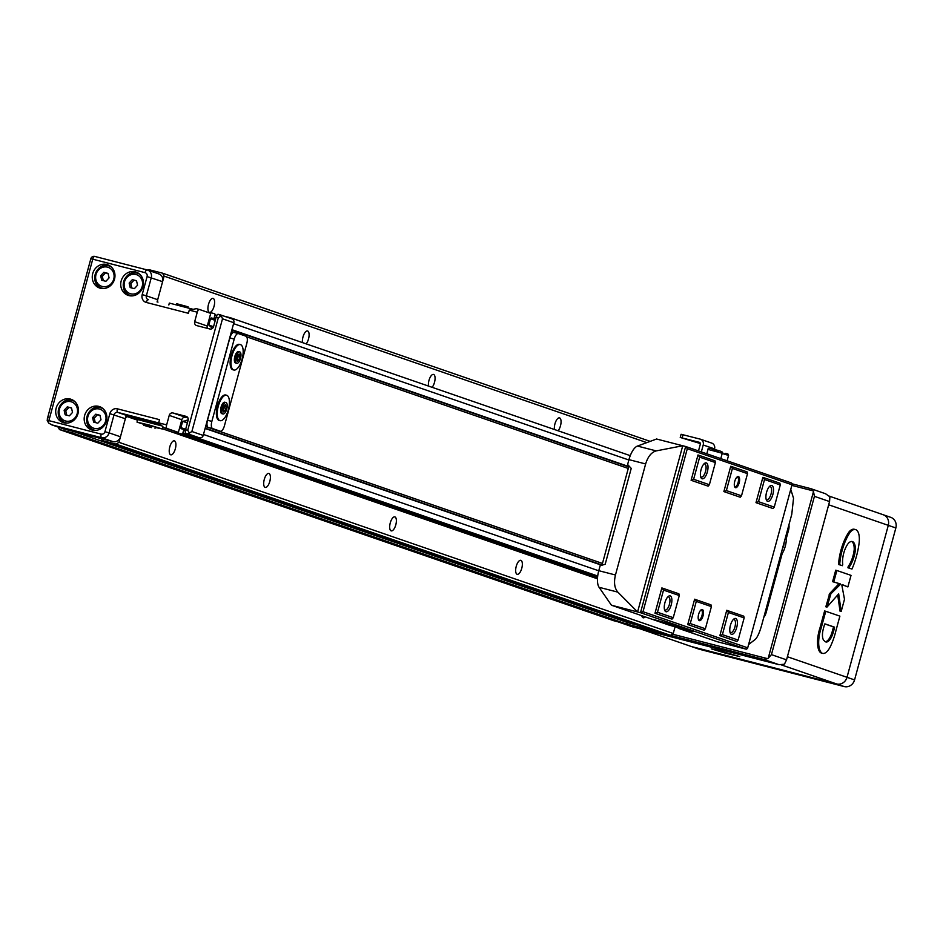 <?xml version="1.0" encoding="UTF-8"?>
<svg xmlns="http://www.w3.org/2000/svg" width="943" height="943" viewBox="0 0 943 943"><rect width="100%" height="100%" fill="white"/><g stroke="black" fill="none" stroke-linecap="round" stroke-linejoin="round"><path stroke-width="1.41" d="M149.748 426.814L145.965 425.953L149.748 426.814M151.587 427.603L143.619 425.269L151.587 427.603M157.08 301.949L164.106 276.122L162.561 273.187L148.758 269.639L147.933 270.169M162.561 273.187L650.187 441.371M58.16 427.061L59.456 429.536L613.763 620.73L626.117 623.912L627.991 622.698L637.22 625.079L627.991 622.698L73.695 431.517L101.29 438.625L102.316 440.581L656.623 631.775L670.426 635.323L673.255 633.507L675.105 626.682M59.456 429.536L71.809 432.719L626.117 623.912M71.809 432.719L73.695 431.517M102.316 440.581L116.119 444.141L670.426 635.323M116.119 444.141L118.948 442.326L673.255 633.507M645.189 616.863A7.226 2.923 -75.6 0 1 643.185 617.771A7.226 2.923 -75.6 0 1 643.091 617.748A7.226 2.923 -75.6 0 1 641.782 615.685M517.106 574.287A7.226 2.923 -75.6 0 1 516.198 566.484A7.226 2.923 -75.6 0 1 520.807 560.331A7.226 2.923 -75.6 0 1 521.833 568.051A7.226 2.923 -75.6 0 1 517.2 574.322A7.226 2.923 -75.6 0 1 517.106 574.287M391.133 530.838A7.226 2.923 -75.6 0 1 390.225 523.035A7.226 2.923 -75.6 0 1 394.822 516.882A7.226 2.923 -75.6 0 1 395.86 524.603A7.226 2.923 -75.6 0 1 391.227 530.862A7.226 2.923 -75.6 0 1 391.133 530.838M170.671 454.797A7.226 2.923 -75.6 0 1 169.764 446.994A7.226 2.923 -75.6 0 1 174.361 440.841A7.226 2.923 -75.6 0 1 175.398 448.562A7.226 2.923 -75.6 0 1 170.766 454.821A7.226 2.923 -75.6 0 1 170.671 454.797M265.16 487.39A7.226 2.923 -75.6 0 1 264.24 479.574A7.226 2.923 -75.6 0 1 268.849 473.433A7.226 2.923 -75.6 0 1 269.875 481.154A7.226 2.923 -75.6 0 1 265.242 487.413A7.226 2.923 -75.6 0 1 265.16 487.39M127.081 416.57L137.525 420.165M162.408 428.747L597.473 578.813M118.948 442.326L126.044 416.205M155.277 427.438L162.337 428.994L149.772 425.175L137.006 422.11L137.69 419.576L161.265 425.776M127.199 416.511L160.947 425.199M174.596 431.364A3.277 2.994 -71 0 0 176.223 432.519L181.704 433.933A0.99 0.896 -71 0 0 182.836 433.214L183.602 430.362A0.99 0.896 -71 0 0 182.989 429.183L181.539 428.817A0.99 0.896 -71 0 1 180.926 427.639L182.647 421.309L187.386 422.947M182.647 421.309L188.07 420.425M187.02 420.059L188.093 420.342M193.009 435.796L192.997 435.831A0.99 0.896 -71 0 0 193.61 437.01L197.83 438.094A4.927 4.503 -71 0 0 200.517 437.894M598.746 570.798L203.476 434.464L205.114 428.452L601.811 565.27M205.197 428.157L602.035 565.034M231.86 330.015L628.698 466.891M628.851 459.995L233.581 323.661L231.943 329.685L628.792 466.549M232.744 319.253A4.927 4.503 -71 0 0 230.516 317.791L226.296 316.707A0.99 0.896 -71 0 0 225.813 316.73M212.399 328.364L208.792 325.064L213.531 326.702M208.792 325.064L210.513 318.734L215.252 320.372M207.448 312.239A3.277 2.994 -71 0 1 208.91 312.227L214.379 313.642A0.99 0.896 -71 0 1 215.004 314.809L214.226 317.661A0.99 0.896 -71 0 1 213.094 318.392L211.645 318.015A0.99 0.896 -71 0 0 210.513 318.734M428.487 386.064A7.226 2.923 -75.6 0 1 429.749 378.19A7.226 2.923 -75.6 0 1 433.532 374.43A7.226 2.923 -75.6 0 1 434.994 379.77A7.226 2.923 -75.6 0 1 432.106 387.314M554.46 429.513A7.226 2.923 -75.6 0 1 555.722 421.651A7.226 2.923 -75.6 0 1 559.505 417.879A7.226 2.923 -75.6 0 1 560.979 423.23A7.226 2.923 -75.6 0 1 558.091 430.762M302.503 342.615A7.226 2.923 -75.6 0 1 303.764 334.741A7.226 2.923 -75.6 0 1 307.548 330.969A7.226 2.923 -75.6 0 1 309.021 336.321A7.226 2.923 -75.6 0 1 306.133 343.865M209.37 312.345A7.226 2.923 -75.6 0 1 208.462 304.53A7.226 2.923 -75.6 0 1 213.071 298.389A7.226 2.923 -75.6 0 1 214.096 306.11A7.226 2.923 -75.6 0 1 209.464 312.369A7.226 2.923 -75.6 0 1 209.37 312.345M164.106 276.122L646.815 442.621M763.818 617.241A6.566 2.664 104.4 0 0 766.152 612.561L782.195 553.517M786.344 538.276L788.525 530.261A6.566 2.664 104.4 0 0 788.902 524.909M784.152 542.39A5.906 2.393 -75.6 0 1 782.478 548.543M786.026 535.471A13.131 5.316 -75.6 0 1 780.545 555.651M771.091 590.471A13.131 5.316 -75.6 0 1 767.908 602.188M238.284 333.563L234.1 332.49A6.566 2.664 104.4 0 0 234.017 332.455A6.566 2.664 104.4 0 0 229.856 337.948L207.495 420.26A6.566 2.664 104.4 0 0 208.297 427.462L215.853 430.067A6.566 2.664 104.4 0 0 215.935 430.091A6.566 2.664 104.4 0 0 216.018 430.102M220.214 431.187A6.566 2.664 104.4 0 0 220.297 431.21A6.566 2.664 104.4 0 0 224.446 425.729L246.807 343.417A6.566 2.664 104.4 0 0 246.017 336.215L238.449 333.61A6.566 2.664 104.4 0 0 238.367 333.586A6.566 2.664 104.4 0 0 234.218 339.067L211.857 421.38A6.566 2.664 104.4 0 0 212.647 428.582L220.214 431.187L215.853 430.067M239.652 344.407A13.131 5.316 104.4 0 0 239.487 344.36A13.131 5.316 104.4 0 0 231.118 355.535A13.131 5.316 104.4 0 0 232.768 369.739A13.131 5.316 104.4 0 0 232.933 369.786A13.131 5.316 104.4 0 0 233.381 369.856M225.896 395.058A13.131 5.316 104.4 0 0 225.731 395.011A13.131 5.316 104.4 0 0 217.362 406.185A13.131 5.316 104.4 0 0 219.012 420.389A13.131 5.316 104.4 0 0 219.177 420.437A13.131 5.316 104.4 0 0 219.625 420.507M236.705 363.291A5.906 2.393 -75.6 0 1 235.95 356.902A5.906 2.393 -75.6 0 1 239.722 351.88A5.906 2.393 -75.6 0 1 240.559 358.187A5.906 2.393 -75.6 0 1 236.776 363.314A5.906 2.393 -75.6 0 1 236.705 363.291M239.239 353.943L240.005 356.206L239.015 359.861L237.259 361.252L236.493 358.988L237.483 355.334L239.239 353.943M236.776 363.314L235.609 363.02A5.906 2.393 -75.6 0 1 235.538 362.996A5.906 2.393 -75.6 0 1 234.795 356.607A5.906 2.393 -75.6 0 1 238.555 351.574L239.722 351.88M233.64 369.962A13.131 5.316 -75.6 0 1 231.99 355.759A13.131 5.316 -75.6 0 1 240.359 344.584A13.131 5.316 -75.6 0 1 242.233 358.623A13.131 5.316 -75.6 0 1 233.805 370.01A13.131 5.316 -75.6 0 1 233.64 369.962M222.937 413.942A5.906 2.393 -75.6 0 1 222.194 407.553A5.906 2.393 -75.6 0 1 225.955 402.531A5.906 2.393 -75.6 0 1 226.803 408.838A5.906 2.393 -75.6 0 1 223.008 413.965A5.906 2.393 -75.6 0 1 222.937 413.942M225.483 404.594L226.237 406.857L225.247 410.511L223.491 411.902L222.725 409.639L223.727 405.985L225.483 404.594M223.008 413.965L221.853 413.671A5.906 2.393 -75.6 0 1 221.77 413.647A5.906 2.393 -75.6 0 1 221.027 407.258A5.906 2.393 -75.6 0 1 224.799 402.225L225.955 402.531M219.884 420.613A13.131 5.316 -75.6 0 1 218.234 406.409A13.131 5.316 -75.6 0 1 226.603 395.235A13.131 5.316 -75.6 0 1 228.477 409.274A13.131 5.316 -75.6 0 1 220.049 420.661A13.131 5.316 -75.6 0 1 219.884 420.613M223.09 410.7L224.788 406.48L226.237 406.857M223.797 410.134L225.247 410.511M224.788 406.48L224.434 405.419M236.846 360.049L238.555 355.829L240.005 356.206M237.553 359.483L239.015 359.861M238.555 355.829L238.19 354.768M187.798 307.736L188.058 306.805L176.647 303.705L176.4 304.636M192.537 309.151L169.339 303.08L168.832 304.978M137.006 422.11L143.878 424.338M155.029 428.37L155.371 427.108L143.973 424.008L143.619 425.269M205.633 426.554L231.436 331.582M231.577 331.618L238.367 333.586M246.748 336.851L628.274 468.447M205.621 426.578L602.459 563.442L205.774 426.59M825.467 493.731L829.51 496.513A6.566 6 -71 0 1 829.864 497.209L829.557 501.558L786.545 659.841L784.588 663.872A6.566 6 -71 0 1 783.916 664.296L779.012 664.674L632.918 626.965M617.877 621.791L763.901 659.463L767.543 658.65A6.566 6 -71 0 0 768.215 658.226L771.433 654.631L814.434 496.336L813.491 491.562A6.566 6 -71 0 0 813.125 490.867L810.756 488.639L792.214 483.842M672.312 634.12L767.543 658.65M813.491 491.562L768.215 658.226M813.125 490.867L791.837 485.386M640.733 629.052L699.058 649.173L844.209 686.563L836.653 683.958L691.502 646.556L836.653 683.958A9.029 8.251 -71 0 0 847.003 677.31L888.294 525.357A9.029 8.251 -71 0 0 883.237 514.76A9.029 8.251 -71 0 0 882.66 514.595M844.209 686.563A9.029 8.251 -71 0 0 854.57 679.915L895.85 527.962A9.029 8.251 -71 0 0 890.805 517.365L829.145 496.101M895.85 527.962L888.294 525.357L847.003 677.31L787.393 656.741M828.673 504.788L888.294 525.357A9.029 8.251 -71 0 0 883.237 514.76M781.275 664.862L836.653 683.958A9.029 8.251 -71 0 0 847.003 677.31L854.57 679.915M821.318 652.58A16.184 6.554 104.4 0 0 822.673 653.381A16.184 6.554 104.4 0 0 830.123 647.087A34.856 14.121 104.4 0 0 835.993 630.443L839.883 616.133L825.773 611.276L821.129 628.191A20.829 8.44 104.4 0 0 821.318 652.58L820.162 652.285A16.184 6.554 104.4 0 0 821.518 653.086A16.184 6.554 104.4 0 0 822.107 653.169M832.834 633.743A34.926 14.145 104.4 0 0 834.461 627.944L834.52 627.142L824.889 623.853L824.488 624.667A58.855 23.834 104.4 0 0 823.156 629.547A11.068 4.479 104.4 0 0 823.993 640.556L825.019 641.476A11.681 4.727 104.4 0 0 825.903 641.959A11.681 4.727 104.4 0 0 832.834 633.743L831.667 633.437A34.926 14.145 104.4 0 0 833.294 627.649L833.353 626.847L824.783 623.912M847.993 567.769L851.977 569.042A40.16 16.267 104.4 0 0 859.156 542.661A17.941 7.261 104.4 0 0 855.478 529.565A17.941 7.261 104.4 0 0 850.468 531.852A30.777 12.459 104.4 0 0 839.706 564.774L842.358 565.694L842.736 564.433A14.899 6.035 104.4 0 1 848.606 543.038A14.345 5.811 104.4 0 1 852.295 541.541A14.345 5.811 104.4 0 1 855.372 549.922L854.205 549.628A14.345 5.811 104.4 0 0 851.694 541.471M847.922 567.757L849.077 568.051L849.384 566.767L848.217 566.46L847.922 567.757L851.977 569.042M848.217 566.46A17.174 6.955 104.4 0 0 854.205 549.628M854.888 529.483A17.941 7.261 104.4 0 0 854.323 529.271A17.941 7.261 104.4 0 0 849.301 531.546A30.777 12.459 104.4 0 0 838.551 564.48L842.358 565.694M841.981 584.648L847.887 586.923L851.022 575.371L836.877 570.503L833.765 581.984L840.272 583.882L839.117 583.576L829.722 593.512L825.832 606.785L826.999 607.08L838.681 593.854L841.191 611.453L844.162 600.502A1.756 0.707 104.4 0 0 844.374 598.593L841.875 585.367L842.146 584.53L847.887 586.923M837.714 594.939L840.024 611.158L841.191 611.453M836.877 570.503L835.722 570.197L832.598 581.678L839.117 583.576M825.773 611.276L824.606 610.981L819.974 627.897A20.829 8.44 104.4 0 0 820.162 652.285M719.839 650.753L739.76 656.587L725.391 653.134L711.258 648.843L719.839 650.753M723.246 651.931L731.214 654.265L723.246 651.931M821.129 628.191L819.974 627.897M838.916 584.389L840.072 584.695L830.889 593.807L826.999 607.08M830.253 595.092L829.086 594.797M830.889 593.807L829.722 593.512M840.072 584.695L840.272 583.882M833.765 581.984L832.598 581.678M849.384 566.767A17.174 6.955 104.4 0 0 855.372 549.922M839.706 564.774L838.551 564.48M850.468 531.852L849.301 531.546M825.349 641.723A11.681 4.727 104.4 0 0 831.667 633.437M834.461 627.944L833.294 627.649M834.52 627.142L833.353 626.847M674.221 625.185L653.393 619.433L674.221 625.185M656.21 450.895C651.424 452.251 647.9 456.601 645.637 463.944L615.461 574.994C613.693 582.491 614.482 588.208 617.842 592.133L637.586 611.96L682.744 445.756L656.21 450.895L637.444 446.063L656.587 439.014L685.761 446.534L687.306 448.679L643.008 611.712L640.497 612.702L611.441 605.217L669.389 625.209L693.117 631.704L678.206 628.25L717.258 641.712L746.314 649.197L747.528 648.478L792.167 484.16L747.528 648.478M675.483 625.622L688.779 630.207L675.483 625.622M678.406 627.531L678.206 628.25M637.444 446.063A16.408 6.648 104.4 0 0 628.946 459.642L627.614 464.51L631.232 468.376L605.206 564.197L600.102 565.812L598.77 570.692A16.408 6.648 104.4 0 0 599.076 587.3L611.441 605.217M628.957 465.936L601.976 565.222M790.764 489.334L793.534 498.258L791.766 514.348L761.602 625.398C759.492 632.777 757.347 637.48 755.166 639.507L748.612 644.493M767.555 501.334A8.204 3.324 -75.6 0 1 766.447 500.179A8.204 3.324 -75.6 0 1 766.494 492.588A8.204 3.324 -75.6 0 1 770.113 485.928A8.204 3.324 -75.6 0 1 773.284 492.552A8.204 3.324 -75.6 0 1 767.555 501.334M758.502 501.676L764.525 479.515L780.274 484.95L774.25 507.11L773.001 508.536L755.991 502.666L758.502 501.676L774.25 507.11M731.426 634.297A8.204 3.324 -75.6 0 1 730.318 633.13A8.204 3.324 -75.6 0 1 730.365 625.551A8.204 3.324 -75.6 0 1 733.996 618.891A8.204 3.324 -75.6 0 1 737.155 625.504A8.204 3.324 -75.6 0 1 731.426 634.297M722.385 634.639L728.409 612.479L744.157 617.901L738.133 640.061L736.872 641.488L719.874 635.629L722.385 634.639L738.133 640.061M735.446 487.661A5.741 2.322 -75.6 0 1 734.668 486.847A5.741 2.322 -75.6 0 1 734.703 481.543A5.741 2.322 -75.6 0 1 737.237 476.875A5.741 2.322 -75.6 0 1 739.453 481.508A5.741 2.322 -75.6 0 1 735.446 487.661M726.381 490.596L732.405 468.435L747.516 473.645L741.504 495.806L740.243 497.232L723.87 491.586L726.381 490.596L741.504 495.806M699.317 620.624A5.741 2.322 -75.6 0 1 698.551 619.81A5.741 2.322 -75.6 0 1 698.574 614.506A5.741 2.322 -75.6 0 1 701.12 609.838A5.741 2.322 -75.6 0 1 703.337 614.471A5.741 2.322 -75.6 0 1 699.317 620.624M690.264 623.559L696.276 601.398L711.399 606.608L705.376 628.769L704.126 630.195L687.742 624.549L690.264 623.559L705.376 628.769M702.052 478.738A8.204 3.324 -75.6 0 1 700.932 477.582A8.204 3.324 -75.6 0 1 700.979 469.991A8.204 3.324 -75.6 0 1 704.61 463.331A8.204 3.324 -75.6 0 1 707.78 469.956A8.204 3.324 -75.6 0 1 702.052 478.738M693.624 479.292L699.647 457.143L715.395 462.565L709.372 484.726L708.122 486.152L691.113 480.293L693.624 479.292L709.372 484.726M665.923 611.701A8.204 3.324 -75.6 0 1 664.815 610.545A8.204 3.324 -75.6 0 1 664.85 602.954A8.204 3.324 -75.6 0 1 668.481 596.294A8.204 3.324 -75.6 0 1 671.652 602.907A8.204 3.324 -75.6 0 1 665.923 611.701M657.507 612.255L663.53 590.094L679.278 595.528L673.255 617.689L671.994 619.115L654.996 613.245L657.507 612.255L673.255 617.689M699.647 457.143L697.997 454.962L691.113 480.293M732.405 468.435L730.754 466.255L723.87 491.586M697.997 454.962L715.006 460.832L715.395 462.565M764.525 479.515L762.875 477.335L755.991 502.666M730.754 466.255L747.127 471.913L747.516 473.645M762.875 477.335L779.885 483.205L780.274 484.95M663.53 590.094L661.868 587.925L654.996 613.245M696.276 601.398L694.626 599.218L687.742 624.549M661.868 587.925L678.877 593.784L679.278 595.528M728.409 612.479L726.747 610.298L719.874 635.629M694.626 599.218L710.998 604.864L711.399 606.608M685.867 446.581L791.578 483.028L792.167 484.16M726.747 610.298L743.756 616.168L744.157 617.901M736.837 477.229A4.927 1.992 -75.6 0 1 737.45 477.17A4.927 1.992 -75.6 0 1 738.157 482.427A4.927 1.992 -75.6 0 1 734.998 486.706A4.927 1.992 -75.6 0 1 734.939 486.682A4.927 1.992 -75.6 0 1 734.491 486.352M700.708 610.192A4.927 1.992 -75.6 0 1 701.333 610.121A4.927 1.992 -75.6 0 1 702.028 615.39A4.927 1.992 -75.6 0 1 698.869 619.657A4.927 1.992 -75.6 0 1 698.81 619.645A4.927 1.992 -75.6 0 1 698.362 619.303M769.417 486.564A6.79 2.746 -75.6 0 1 770.136 486.529A6.79 2.746 -75.6 0 1 771.103 493.778A6.79 2.746 -75.6 0 1 766.753 499.66A6.79 2.746 -75.6 0 1 766.671 499.637A6.79 2.746 -75.6 0 1 766.14 499.283M667.785 596.931A6.79 2.746 -75.6 0 1 668.504 596.895A6.79 2.746 -75.6 0 1 669.471 604.145A6.79 2.746 -75.6 0 1 665.121 610.027A6.79 2.746 -75.6 0 1 665.039 610.003A6.79 2.746 -75.6 0 1 664.509 609.638M733.289 619.527A6.79 2.746 -75.6 0 1 734.019 619.48A6.79 2.746 -75.6 0 1 734.986 626.741A6.79 2.746 -75.6 0 1 730.636 632.623A6.79 2.746 -75.6 0 1 730.542 632.6A6.79 2.746 -75.6 0 1 730.012 632.234M703.902 463.968A6.79 2.746 -75.6 0 1 704.633 463.932A6.79 2.746 -75.6 0 1 705.6 471.182A6.79 2.746 -75.6 0 1 701.25 477.064A6.79 2.746 -75.6 0 1 701.156 477.04A6.79 2.746 -75.6 0 1 700.625 476.686M701.333 451.909L703.219 444.99A4.927 4.503 -71 0 0 700.154 439.12L681.094 434.275L680.233 437.446L700.354 443.552M680.233 437.446L699.494 442.361M698.492 450.931L700.307 444.247A1.638 1.497 -71 0 0 699.293 442.291M714.37 449.575L714.558 448.903A4.927 4.503 -71 0 0 711.482 443.033M92.308 430.126A12.306 11.245 -71 0 0 106.311 421.497A12.306 11.245 -71 0 0 99.545 406.622A12.306 11.245 -71 0 0 84.905 414.59A12.306 11.245 -71 0 0 91.53 429.89A12.306 11.245 -71 0 0 92.308 430.126M100.394 288.252A12.306 11.245 -71 0 0 114.386 279.623A12.306 11.245 -71 0 0 107.632 264.747A12.306 11.245 -71 0 0 92.98 272.716A12.306 11.245 -71 0 0 99.604 288.016A12.306 11.245 -71 0 0 100.394 288.252M63.829 422.794A12.306 11.245 -71 0 0 77.833 414.166A12.306 11.245 -71 0 0 71.079 399.29A12.306 11.245 -71 0 0 56.427 407.258A12.306 11.245 -71 0 0 63.051 422.558A12.306 11.245 -71 0 0 63.829 422.794M128.873 295.583A12.306 11.245 -71 0 0 142.864 286.955A12.306 11.245 -71 0 0 136.11 272.079A12.306 11.245 -71 0 0 121.458 280.047A12.306 11.245 -71 0 0 128.083 295.348A12.306 11.245 -71 0 0 128.873 295.583M194.682 321.693L207.283 326.03L210.725 313.371L199.386 309.457A3.277 1.332 104.4 0 0 199.35 309.445A3.277 1.332 104.4 0 0 197.264 312.192L194.682 321.693A3.277 2.994 -71 0 0 196.733 325.606L209.806 328.977A3.277 2.994 -71 0 0 213.578 326.561L216.159 317.06A3.277 1.332 -75.6 0 1 218.234 314.314A3.277 1.332 -75.6 0 1 218.281 314.325L221.369 316.035L218.34 317.626L187.716 430.314L185.535 429.76L188.117 420.26A3.277 2.994 -71 0 0 186.066 416.346L172.993 412.975A3.277 2.994 -71 0 0 169.233 415.391L166.652 424.892A3.277 1.332 104.4 0 0 167.052 428.487L178.38 432.401L181.822 419.741A3.277 2.994 -71 0 1 185.594 417.325L187.94 417.926M142.193 294.617L146.354 295.796L151.257 277.761A6.566 6 109 0 0 147.167 269.922A3.277 1.332 104.4 0 0 147.12 269.91A3.277 1.332 104.4 0 0 145.045 272.657A3.277 2.994 109 0 1 147.096 276.57L142.193 294.617A6.566 6 -71 0 0 146.283 302.444L188.411 313.3L189.272 310.129L196.297 308.667L199.303 309.445L196.297 308.667M166.652 424.892L158.66 422.829L159.52 419.67L117.38 408.814A3.277 1.332 104.4 0 0 117.781 412.409L129.12 416.323L160.569 424.421M207.283 326.03A3.277 2.994 -71 0 0 207.472 328.364M221.369 316.035L222.501 318.805L191.877 431.505L188.117 433.921L185.936 433.356L199.456 437.835A3.277 2.994 -71 0 0 203.216 435.418L233.84 322.718A3.277 2.994 -71 0 0 231.789 318.805L220.686 314.974M175.009 431.493A3.277 2.994 -71 0 0 175.433 431.646L178.38 432.401M129.12 416.323A3.277 2.994 -71 0 0 125.348 418.739L120.456 436.786A6.566 6 -71 0 1 112.924 441.619L63.523 428.888A6.566 6 -71 0 1 62.686 428.605M148.192 299.65A3.277 2.994 -71 0 0 148.334 299.697L148.192 299.65A3.277 2.994 -71 0 1 146.354 295.796L157.693 299.709L162.597 281.662A6.566 6 -71 0 0 158.507 273.835M157.693 299.709A3.277 2.994 -71 0 0 157.941 302.173M167.052 428.487L163.787 427.639L158.872 422.9M185.936 433.356A3.277 1.332 -75.6 0 1 185.535 429.76M189.531 433.214L187.716 430.314M145.045 272.657L92.744 259.184L48.871 420.637L47.15 420.224L48.093 417.148M47.15 420.224L48.647 423.089L52.183 424.987L63.523 428.888M63.098 428.77L51.629 424.81L101.585 437.705A6.566 6 -71 0 0 109.117 432.872L120.456 436.786M136.523 280.731L132.326 279.658L129.156 283.065L130.181 287.568L134.377 288.652L137.548 285.234L136.523 280.731M71.491 407.942L67.295 406.857L64.124 410.276L65.15 414.779L69.346 415.851L72.517 412.433L71.491 407.942M108.044 273.399L103.848 272.315L100.677 275.733L101.703 280.236L105.899 281.309L109.07 277.89L108.044 273.399M99.97 415.274L95.773 414.201L92.603 417.608L93.628 422.11L97.824 423.195L100.995 419.776L99.97 415.274M136.558 280.884L132.326 279.658M133.965 280.212L130.794 283.631L129.156 283.065M130.794 283.631L131.784 287.98M100.005 415.427L95.773 414.201M97.412 414.755L94.241 418.173L92.603 417.608M94.241 418.173L95.231 422.523M108.08 273.553L103.848 272.315M105.486 272.881L102.316 276.299L100.677 275.733M102.316 276.299L103.306 280.649M71.527 408.095L67.295 406.857M68.933 407.423L65.762 410.842L64.124 410.276M65.762 410.842L66.753 415.191M176.223 432.519L597.52 577.835L176.011 432.46M181.704 433.933L597.567 577.375M182.836 433.214L193.256 436.809M183.602 430.362L185.311 430.951M183.119 429.23L185.465 430.043M180.926 427.639L185.665 429.277M193.61 437.01L597.662 576.362L193.551 436.986M197.83 438.094L597.709 576.008M211.645 318.015L215.534 319.359M213.094 318.392L215.57 319.241M214.226 317.661L215.841 318.215M215.004 314.809L216.807 315.434M234.218 339.067L229.856 337.948M211.857 421.38L207.495 420.26M212.647 428.582L208.297 427.462M633.72 627.248L618.608 622.026M786.545 659.841L771.433 654.631M779.012 664.674L763.901 659.463M829.557 501.558L814.434 496.336M685.655 446.499L640.497 612.702L746.314 649.197M645.637 463.944L628.946 459.642M615.461 574.994L598.77 570.692M617.842 592.133L599.076 587.3M687.306 448.679L791.861 484.737M643.008 611.712L747.575 647.782M687.53 629.995L687.364 630.608M683.003 434.699L682.143 437.87M703.219 444.99L714.558 448.903M718.778 451.119L712.095 449.292M708.004 449.398C707.839 448.019 709.466 447.949 712.896 449.198C720.794 450.86 723.918 452.216 722.255 453.265L708.004 449.398L706.814 453.795M725.084 453.288L727.89 453.913L728.562 455.434L722.197 453.489M197.264 312.192L189.272 310.129M117.38 408.814A6.566 6 109 0 0 109.848 413.647L104.944 431.694A3.277 2.994 -71 0 1 101.184 434.11L48.871 420.637A3.277 1.332 104.4 0 0 48.647 423.089M218.34 317.626L216.159 317.06M164.094 427.733L175.433 431.646M188.117 433.921L199.456 437.835M91.094 258.865L92.744 259.184A3.277 1.332 104.4 0 1 94.819 256.437A3.277 3.277 0 0 0 90.834 258.759L47.327 418.869M101.184 434.11A3.277 1.332 104.4 0 0 101.585 437.705L112.924 441.619M109.848 413.647L125.348 418.739M104.944 431.694L109.117 432.872L114.02 414.826A3.277 2.994 109 0 1 117.781 412.409L159.332 423.112M147.096 276.57L162.597 281.662M147.084 269.91L94.866 256.449A3.277 1.332 104.4 0 0 94.819 256.437L147.12 269.91L158.919 273.965M148.357 299.697L148.405 299.709A3.277 1.332 104.4 0 0 148.357 299.697A3.277 1.332 104.4 0 0 146.283 302.444M191.877 431.505L203.216 435.418M222.501 318.805L233.84 322.718M130.723 293.803A10.008 9.147 -71 0 0 142.334 281.297A10.008 9.147 -71 0 0 126.987 277.348A10.008 9.147 -71 0 0 130.723 293.803M139.859 274.354A11.646 10.644 -71 0 0 137.784 273.352A11.646 10.644 -71 0 0 123.922 280.896A11.646 10.644 -71 0 0 130.181 295.383A11.646 10.644 -71 0 0 130.924 295.607A11.646 10.644 -71 0 0 132.433 295.866M65.692 421.014A10.008 9.147 -71 0 0 77.302 408.508A10.008 9.147 -71 0 0 61.955 404.547A10.008 9.147 -71 0 0 65.692 421.014M74.815 401.565A11.646 10.644 -71 0 0 72.752 400.563A11.646 10.644 -71 0 0 58.89 408.107A11.646 10.644 -71 0 0 65.15 422.582A11.646 10.644 -71 0 0 65.892 422.818A11.646 10.644 -71 0 0 67.401 423.077M102.257 286.472A10.008 9.147 -71 0 0 113.867 273.965A10.008 9.147 -71 0 0 98.508 270.004A10.008 9.147 -71 0 0 102.257 286.472M111.38 267.022A11.646 10.644 -71 0 0 109.305 266.02A11.646 10.644 -71 0 0 95.443 273.564A11.646 10.644 -71 0 0 101.703 288.051A11.646 10.644 -71 0 0 102.457 288.275A11.646 10.644 -71 0 0 103.954 288.534M94.17 428.346A10.008 9.147 -71 0 0 105.781 415.839A10.008 9.147 -71 0 0 90.434 411.891A10.008 9.147 -71 0 0 94.17 428.346M103.294 408.897A11.646 10.644 -71 0 0 101.231 407.895A11.646 10.644 -71 0 0 87.357 415.439A11.646 10.644 -71 0 0 93.628 429.925A11.646 10.644 -71 0 0 94.371 430.149A11.646 10.644 -71 0 0 95.88 430.409M169.233 415.391L181.822 419.741M172.993 412.975L185.594 417.325M183.06 429.206L185.465 430.032M230.823 317.885L630.254 455.658M220.297 431.21L215.935 430.091M240.359 344.584L239.487 344.36M233.805 370.01L232.933 369.786M226.603 395.235L225.731 395.011M220.049 420.661L219.177 420.437M162.821 427.203L162.337 428.994M633.307 627.119L618.184 621.897M825.891 493.861L810.756 488.639M822.673 653.381L821.518 653.086M855.478 529.565L854.323 529.271M685.761 446.534L791.578 483.028M700.46 439.214L711.8 443.127M722.255 453.265L720.806 458.628M728.562 455.434L727.1 460.797M220.509 314.903L218.234 314.314M163.787 427.639L175.221 431.576M220.568 314.927L232.002 318.864M139.316 273.883L137.784 273.352C124.841 268.166 116.791 291.493 130.181 295.383L131.714 295.913M74.285 401.093L72.752 400.563C59.81 395.365 51.759 418.692 65.15 422.582L66.682 423.112M110.838 266.551L109.305 266.02C96.363 260.822 88.312 284.149 101.703 288.051L103.247 288.57M102.763 408.425L101.231 407.895C88.277 402.708 80.238 426.036 93.628 429.925L95.16 430.456"/></g></svg>
